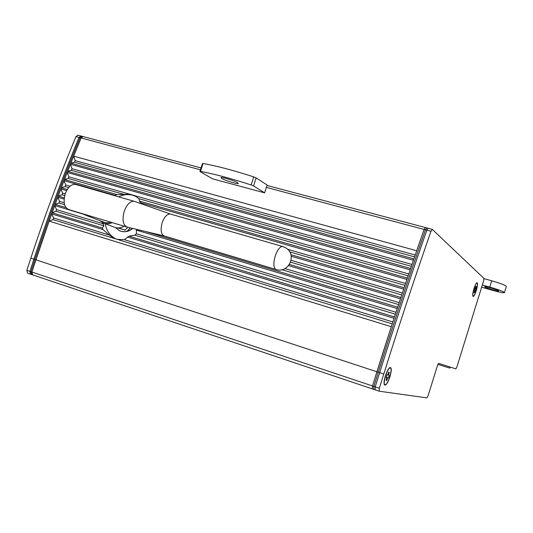 <?xml version="1.0" encoding="UTF-8"?>
<svg xmlns="http://www.w3.org/2000/svg" width="533" height="533" viewBox="0 0 533 533"><rect width="100%" height="100%" fill="white"/><g stroke="black" fill="none" stroke-linecap="round" stroke-linejoin="round"><path stroke-width="0.8" d="M116.427 239.144L116.401 239.13C110.244 236.199 106.507 231.056 105.188 223.7M136.928 229.45L136.395 230.109L136.381 233.787L134.709 235.173L129.099 236.166L124.356 239.65L117.3 239.377L114.242 238.358L109.205 235.006L103.076 229.59L102.283 228.004L103.855 225.819L102.616 222.681M266.367 187.383L424.088 229.456L425.414 227.564L424.088 229.456L416.686 250.757L73.681 156.142L75.186 160.626L74.553 162.225L70.889 163.125L70.436 164.271L413.421 260.277L413.881 258.931L70.889 163.125M67.231 172.445L67.678 171.293L410.617 268.492L410.163 269.845L67.231 172.445L68.83 176.803L68.204 178.422L64.5 179.508L64.053 180.66L115.068 195.364L116.887 194.572L124.269 194.492C128.42 193.932 132.244 194.585 135.742 196.45L138.933 198.696L139.433 201.054L141.398 203.826M139.433 201.054L407.365 278.106L406.912 279.459L140.386 202.66M290.918 254.727L404.127 287.753L403.668 289.113L291.245 256.253M289.446 264.468L400.896 297.447L400.443 298.806L288.58 265.641M145.669 231.542L397.678 307.168L397.225 308.54L136.395 230.109M129.099 236.166L394.473 316.935L394.027 318.308L127.414 237.012M426.786 227.931L425.461 229.823C409.291 276.007 393.567 323.471 378.29 372.221L373.846 386.405L373.713 389.356L379.136 391.175L375.079 389.816L375.219 386.865L379.663 372.667C394.946 323.891 410.67 276.4 426.84 230.189L424.088 229.456C407.912 275.614 392.195 323.051 376.924 371.767L35.944 259.851L49.129 221.142L391.282 326.722L372.48 385.952L372.347 388.897L372.48 385.952L31.947 272.057L32.626 274.875L31.947 272.057L35.944 259.851L31.947 272.057L29.901 271.377L30.608 274.195M372.36 388.897L373.653 389.337M450.218 367.07L450.625 367.204L450.218 367.07L449.892 368.13L437.906 364.385M49.129 221.142L52.94 219.596L53.533 217.944L51.708 213.92L103.076 229.59M102.283 228.004L52.127 212.747L51.708 213.92M52.127 212.747L55.918 211.288L56.518 209.642L54.739 205.551L83.521 214.206M65.972 207.623L55.166 204.379L54.739 205.551M55.166 204.379L58.936 203.02L59.543 201.381L57.804 197.217L64.113 199.089M64.26 197.83L58.244 196.051L57.804 197.217M58.244 196.051L61.995 194.785L62.601 193.146L60.915 188.922L66.638 190.594M67.285 189.488L61.355 187.756L60.915 188.922M61.355 187.756L65.079 186.583L65.699 184.958L64.053 180.66M67.678 171.293L71.362 170.3L71.995 168.695L70.436 164.271M81.003 135.995L79.051 137.421C62.687 176.716 47.637 217.297 33.899 259.178L35.944 259.851C49.689 217.93 64.746 177.302 81.109 137.974L83.061 136.548L81.109 137.974L73.681 156.142M118.646 196.837C124.189 194.125 129.626 193.859 134.956 196.044M114.868 195.744L115.068 195.364M392.208 323.871L117.3 239.377M392.834 321.945L124.356 239.65M109.205 235.006L53.533 217.944M115.015 238.671L52.94 219.596M395.366 314.197L134.709 235.173M103.855 225.819L55.918 211.288M395.999 312.278L136.381 233.787M103.415 223.82L56.518 209.642M398.537 304.556L281.91 269.685M64.586 204.705L58.936 203.02M399.17 302.637L284.942 268.585M64.187 202.767L59.543 201.381M401.729 294.949L290.598 262.183M64.7 195.584L61.995 194.785M402.362 293.037L291.131 260.337M65.193 193.912L62.601 193.146M404.92 285.375L289.692 251.876M68.664 187.623L65.079 186.583M405.56 283.476L287.6 249.284M70.056 186.224L65.699 184.958M116.887 194.572L64.5 179.508M408.131 275.841L138.933 198.696M408.771 273.955L68.83 176.803M124.269 194.492L68.204 178.422M257.392 190.887L212.48 178.802L200.168 171.653L199.922 171.379L200.488 171.406C213.633 173.791 230.523 178.308 251.15 184.951L253.561 185.937L264.621 192.839L257.386 190.894M411.343 266.353L71.362 170.3M411.989 264.475L71.995 168.695M414.567 256.913L74.553 162.225M415.214 255.041L75.186 160.626M474.004 288.6C474.99 285.515 475.916 283.569 476.769 282.757C477.968 282.503 477.815 285.088 476.315 290.518C474.843 294.909 473.717 296.848 472.924 296.335C472.485 295.129 472.844 292.544 474.004 288.6M385.392 375.858C386.745 371.734 388.151 369.009 389.603 367.697C391.682 366.937 391.802 369.969 389.949 376.791C387.598 383.434 385.719 386.079 384.313 384.719C383.78 383.034 384.14 380.076 385.392 375.858M430.977 231.295L432.323 229.417L483.944 278.393L483.631 280.798L456.921 366.884L455.875 368.869L438.646 363.379L437.473 365.545L428.112 395.639L426.893 397.885L379.183 391.195L379.336 388.244L383.787 374.019C399.084 325.163 414.814 277.586 430.977 231.295L425.461 229.823M452.737 367.87L455.875 368.869M30.588 274.189L32.526 274.841L31.607 274.535L30.927 271.717L34.918 259.511C48.663 217.617 63.713 177.009 80.077 137.694L82.035 136.275M77.925 135.182L75.966 136.601C59.603 175.83 44.559 216.358 30.834 258.172L26.85 270.351L27.536 273.169L30.474 274.149M389.77 367.77L390.309 367.943C393.127 368.21 387.704 385.559 385.066 384.719L385.059 384.713C382.174 384.646 387.638 367.057 390.269 367.937M384.193 384.353L384.919 384.666M386.898 377.657L386.212 377.524L387.091 374.712L387.771 374.859L388.604 372.201L389.31 372.354L388.484 375.005L389.157 375.145L388.284 377.93L387.611 377.797L386.778 380.449L386.065 380.315L386.898 377.657L386.238 377.437M386.778 380.449L386.092 380.222M387.611 377.797L386.265 377.357M388.284 377.93L386.292 377.271M388.484 375.005L387.797 374.779M476.689 282.95L477.168 283.103C478.554 283.922 474.816 296.481 473.304 296.082L473.157 296.028C471.732 295.342 475.489 282.63 477.002 283.036M472.784 295.942L473.197 296.048M474.65 290.492L474.303 290.205L475.956 286.288L476.315 286.594L475.356 291.071L475.01 290.791L474.377 292.837L474.017 292.544L474.65 290.492M475.01 290.791L474.597 290.672M476.022 288.926L474.81 288.58M475.683 288.639L474.863 288.406M476.315 286.594L475.896 286.474M475.316 288.34L474.923 288.226M237.665 182.726C234.607 180.734 221.648 176.763 221.002 177.616L221.748 178.455C224.953 180.48 237.685 184.365 238.344 183.525L237.665 182.726M264.621 192.839L267.12 185.018L256.133 177.889L253.735 176.889C233.114 170.24 216.211 165.783 203.033 163.518L202.44 163.564M484.737 286.887L484.664 286.734C484.664 285.961 497.822 289.805 498.602 290.805L498.668 290.945C498.621 291.704 485.636 287.92 484.737 286.887M482.332 284.982L489.747 287.074C498.768 289.739 503.658 291.598 504.425 292.664C503.612 293.05 499.974 292.351 493.511 290.565L481.639 287.207M504.431 292.624L506.35 286.434C505.604 285.308 500.72 283.423 491.699 280.778L484.017 278.632M170.906 214.186L170.147 213.966C166.976 214.006 164.311 216.944 162.159 222.787C160.253 230.183 161.033 234.607 164.49 236.059L275.714 269.385M135.076 201.601L133.963 201.254C129.992 201.227 126.727 204.632 124.169 211.481C121.964 220.156 123.043 225.399 127.4 227.198M76.372 184.645L75.326 184.345C71.069 184.205 67.664 187.463 65.126 194.119C63.021 202.58 64.333 207.763 69.063 209.662L126.561 226.945M104.288 223.36L113.915 227.025C117.247 228.457 120.631 228.184 124.076 226.199M99.957 220.695L103.009 222.874C105.967 224.166 109.032 224.087 112.203 222.634M85.886 215.312L104.888 222.547L107.579 222.867L110.877 222.234M83.015 213.86L84.674 214.846L89.191 215.712M127.867 227.285L125.182 230.029L118.253 227.937M117.633 227.924L125.182 230.029M127.387 230.876L130.319 227.871M132.477 228.391C128.253 231.735 123.909 232.488 119.439 230.662L115.468 227.591M120.251 230.996C124.595 232.521 128.766 231.675 132.77 228.457M33.899 259.178L29.901 271.377M426.84 230.189L428.159 228.297M438.626 363.379L452.724 367.87M379.663 372.667L376.924 371.767L372.48 385.952L375.219 386.865M79.051 137.421L200.428 169.8M32.646 274.881L372.294 388.877L32.626 274.875M378.29 372.221L383.787 374.019M373.846 386.405L379.336 388.244M75.966 136.601L80.077 137.694M30.834 258.172L34.918 259.511M26.85 270.351L30.927 271.717M253.561 185.937L256.133 177.889M253.735 176.889L251.15 184.951M200.488 171.406L203.033 163.518M491.699 280.778L489.747 287.074M275.794 269.418L276.267 269.551C288.866 273.582 297.327 254.341 285.768 247.878L282.423 246.453C279.792 246.692 277.387 249.89 275.208 256.047C273.249 263.162 273.442 267.626 275.794 269.418M283.016 246.619L170.147 213.966M114.242 238.358L116.401 239.13M428.052 228.264L266.986 185.444M201.034 167.908L80.783 135.942M426.673 227.897L432.183 229.363M77.705 135.122L81.816 136.215M27.536 273.169L31.507 274.502M202.46 163.504L199.922 171.379M170.34 213.999L134.229 201.301M75.326 184.345L133.963 201.254M163.917 235.906L127.673 227.238M372.347 388.897L373.666 389.343"/></g></svg>
